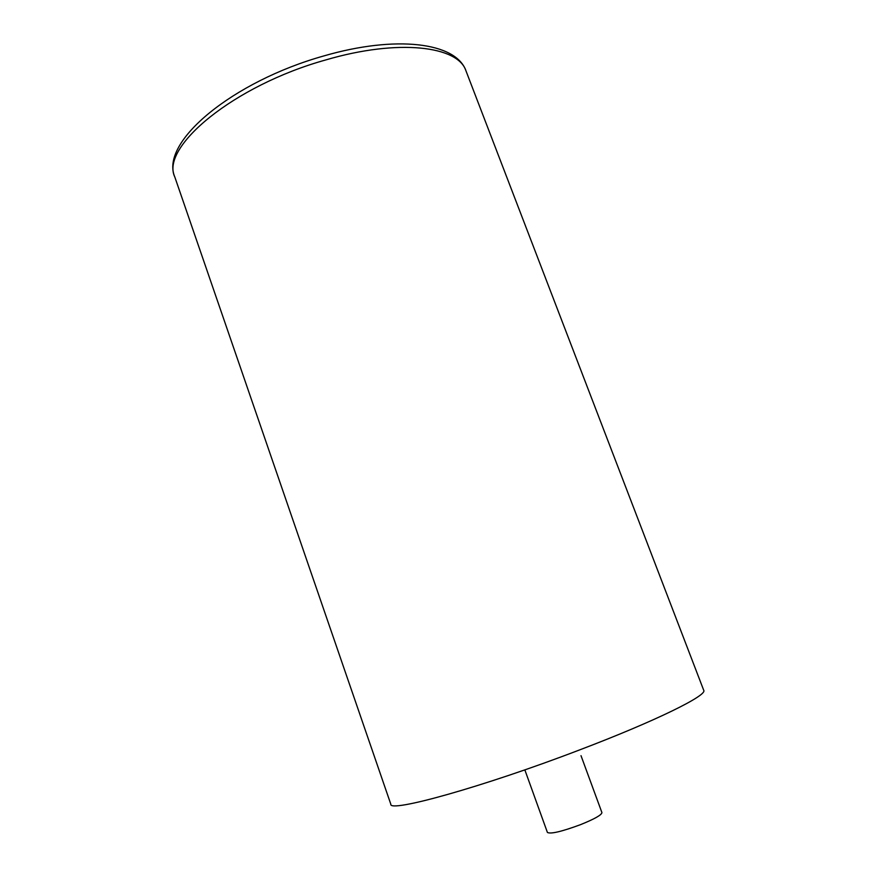 <?xml version="1.0" encoding="UTF-8"?>
<svg xmlns="http://www.w3.org/2000/svg" width="877" height="877" viewBox="0 0 877 877"><rect width="100%" height="100%" fill="white"/><g stroke="black" fill="none" stroke-linecap="round" stroke-linejoin="round"><path stroke-width="1.32" d="M581.002 755.667L601.918 812.595C601.644 814.985 594.463 819.03 580.388 824.709C561.587 831.637 550.592 834.213 547.401 832.437L524.841 769.863M325.849 59.91C233.534 85.562 160.02 147.292 174.819 177.022C159.406 141.866 233.161 81.32 323.821 55.942C395.374 35.102 456.172 42.074 466.038 71.026C458.375 46.01 398.476 38.544 325.849 59.91M174.819 177.022L390.802 804.176C388.719 813.034 482.602 787.097 579.412 749.988C655.996 720.927 707.783 695.22 703.716 690.287L466.038 71.026"/></g></svg>
